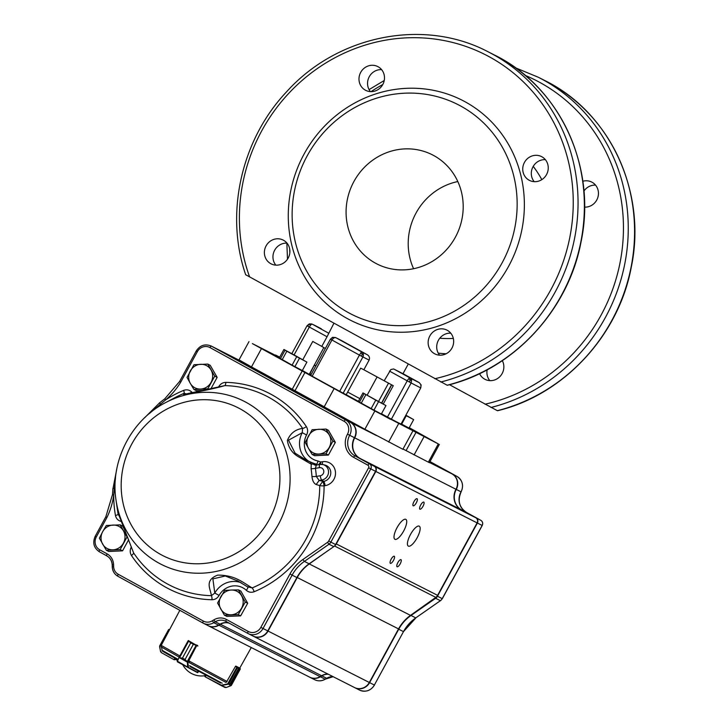 <?xml version="1.0" encoding="UTF-8"?>
<svg xmlns="http://www.w3.org/2000/svg" width="727" height="727" viewBox="0 0 727 727"><rect width="100%" height="100%" fill="white"/><g stroke="black" fill="none" stroke-linecap="round" stroke-linejoin="round"><path stroke-width="1.09" d="M447.132 385.219A178.297 168.582 -63.1 0 0 582.518 232.067A178.297 168.582 -63.1 0 0 494.424 54.998C559.881 86.867 596.94 166.865 581.082 241.673C568.441 310.293 513.289 369.507 447.259 385.283L245.817 274.806M524.449 162.421A13.331 12.604 -63.1 0 0 529.465 180.387A13.331 12.604 -63.1 0 0 546.55 174.562A13.331 12.604 -63.1 0 0 541.533 156.596A13.331 12.604 -63.1 0 0 524.449 162.421M360.692 72.382A13.331 12.604 -63.1 0 0 365.708 90.348A13.331 12.604 -63.1 0 0 382.784 84.532A13.331 12.604 -63.1 0 0 377.767 66.566A13.331 12.604 -63.1 0 0 360.692 72.382M266.091 245.89A13.331 12.604 -63.1 0 0 271.107 263.856A13.331 12.604 -63.1 0 0 288.192 258.04A13.331 12.604 -63.1 0 0 283.176 240.074A13.331 12.604 -63.1 0 0 266.091 245.89M429.848 335.929A13.331 12.604 -63.1 0 0 434.864 353.895A13.331 12.604 -63.1 0 0 451.949 348.079A13.331 12.604 -63.1 0 0 446.932 330.113A13.331 12.604 -63.1 0 0 429.848 335.929M508.536 266.427A123.363 116.638 -63.1 0 0 465.371 101.925A123.363 116.638 -63.1 0 0 304.104 154.033A123.363 116.638 -63.1 0 0 347.27 318.535A123.363 116.638 -63.1 0 0 508.536 266.427M307.212 155.814A117.583 111.176 116.9 0 1 502.093 146.763A117.583 111.176 116.9 0 1 404.612 325.56A117.583 111.176 116.9 0 1 307.212 155.814M353.931 181.496A61.204 57.869 116.9 0 1 432.329 154.796A61.204 57.869 116.9 0 1 456.247 235.557A61.204 57.869 116.9 0 1 376.95 263.956A61.204 57.869 116.9 0 1 353.931 181.496M582.818 181.259A13.331 12.604 116.9 0 1 591.733 182.068A13.331 12.604 116.9 0 1 597.921 197.171A13.331 12.604 116.9 0 1 584.544 207.131M502.312 360.656A13.331 12.604 116.9 0 1 500.149 376.332A13.331 12.604 116.9 0 1 485.063 379.358A13.331 12.604 116.9 0 1 479.556 373.623M449.495 384.701L497.459 410.746C563.489 394.97 618.641 335.756 631.281 267.136C647.139 192.328 610.08 112.331 544.623 80.461A178.297 168.582 116.9 0 1 632.717 257.531A178.297 168.582 116.9 0 1 497.332 410.682M583.917 191.083A13.331 12.604 116.9 0 1 595.558 185.131M489.798 380.63A13.331 12.604 116.9 0 1 487.154 369.779M413.59 268.717A61.204 57.869 116.9 0 1 416.053 213.011A61.204 57.869 116.9 0 1 457.81 181.55M294.908 366.644L299.524 358.184L306.903 362.11L302.296 370.57L292.1 365.127L279.295 357.929L283.912 349.469L294.099 354.912L309.32 327.014L327.05 336.765L333.893 323.279M327.05 336.765L321.788 346.406L325.342 348.497M341.199 340.4L367.253 354.712C369.343 356.039 369.961 357.838 369.107 360.11L363.854 369.761L393.262 385.701L383.302 403.958M408.21 364.136L402.994 373.705L393.661 368.962L390.872 369.516L384.219 380.73M409.265 427.694L438.308 443.915L374.85 410.982L252.387 343.607L279.568 357.42M279.641 357.293L275.506 355.012L279.713 357.157M391.39 419.17L411.137 382.956L411.618 380.112L410.182 378.022A61.104 0.627 -151.4 0 0 419.243 382.62L403.003 373.687L419.243 382.62A3.853 1.254 118.8 0 0 419.243 382.62L419.261 382.629A3.853 1.254 118.8 0 0 419.261 382.629L421.087 384.91L420.779 387.845L401.031 424.059A64.957 0.663 -151.4 0 1 391.39 419.17L381.493 413.772M358.384 401.331A52.335 0.536 -151.4 0 1 346.197 394.725L339.691 391.317A64.957 0.663 -151.4 0 1 312.183 376.195L310.702 375.35L330.44 339.136L331.93 339.982L333.793 337.882L335.674 337.592A3.853 3.644 -63.1 0 0 335.574 337.537L341.29 340.445M310.774 375.214A52.335 0.536 -151.4 0 1 302.35 370.461M323.815 347.624L309.575 373.742A52.335 0.536 -151.4 0 1 311.129 374.569M390.372 419.27L372.279 409.365L390.372 419.27M257.612 346.27L275.697 356.175L257.612 346.27M430.738 439.744L412.645 429.839L430.738 439.744M334.12 388.591L324.16 406.866L364.881 429.257L402.876 449.277L412.845 431.002M248.988 341.608L239.029 359.883L251.487 366.908L295.008 390.717L304.976 372.442M302.178 371.024L292.209 389.299M321.788 346.406L312.755 341.445L302.805 359.701M363.854 369.761L360.683 368.153L346.197 394.725M388.545 383.111L378.585 401.368M310.947 324.787A3.853 1.254 -61.2 0 1 312.283 324.197L309.357 323.888L309.111 324.451L310.947 324.787A3.853 1.254 -61.2 0 0 309.32 327.014L307.603 326.06L309.357 323.888M309.266 323.915L307.048 325.732L307.603 326.06M343.153 393.18L362.9 356.957A3.853 3.644 -63.1 0 0 361.546 351.823L359.438 355.103A64.957 0.663 -151.4 0 1 331.93 339.982L312.183 376.195M330.612 339.245L332.184 337.673L333.793 337.882M332.184 337.673L332.875 337.346M339.691 391.317L359.438 355.103L361.555 356.248L362.255 354.194L363.264 354.049M362.255 354.194L360.819 352.74M393.898 369.071L410.182 378.022A3.853 1.254 118.8 0 0 408.847 378.613A3.853 1.254 118.8 0 0 407.211 380.839L411.137 382.956A64.957 0.663 -151.4 0 0 420.779 387.845L421.115 384.965L419.261 382.629M420.769 385.392L421.087 384.91L420.769 385.392M409.392 382.029L410.237 380.048L411.618 380.112M410.237 380.048L408.847 378.613M359.856 398.641L347.642 392.071M403.022 449.013L429.393 462.681L439.353 444.406M414.072 454.957L424.041 436.682M406.084 450.567L416.053 432.292M295.008 390.717L324.206 406.775M545.359 159.667A13.331 12.604 -63.1 0 0 532.818 167.128A13.331 12.604 -63.1 0 0 534.2 181.659M381.602 69.638A13.331 12.604 -63.1 0 0 369.062 77.098A13.331 12.604 -63.1 0 0 370.443 91.629M287.001 243.145A13.331 12.604 -63.1 0 0 274.461 250.606A13.331 12.604 -63.1 0 0 275.842 265.137M450.758 333.175A13.331 12.604 -63.1 0 0 438.217 340.645A13.331 12.604 -63.1 0 0 439.599 355.167M385.964 405.575L381.348 414.036L373.969 410.11L371.161 408.583L375.768 400.123L385.964 405.575L362.964 392.925L375.768 400.123M373.969 410.11L378.576 401.649M371.161 408.583L361.264 403.149L365.881 394.688M361.264 403.149L359.474 402.14L364.091 393.68M359.474 402.14L358.347 401.395L362.964 392.925M401.667 424.159L406.284 415.699L413.663 419.624L409.056 428.085L401.14 423.877M406.284 415.699L405.757 415.417M405.875 415.19L413.663 419.624M311.192 374.441L309.657 373.596M309.911 373.733L314.273 365.136M315.909 365.799L314.355 364.981M314.527 365.272L315.809 365.981M294.099 354.912L306.903 362.11M280.422 358.675L285.029 350.214L296.716 356.657L292.1 365.127M282.212 359.683L286.82 351.223M299.524 358.184L296.716 356.657M283.912 349.469L285.029 350.214M174.398 659.444L175.752 659.516L174.189 659.762L174.798 658.162M169.391 629.991L168.564 629.673L169.582 629.637M168.846 629.473L169.3 629.5M161.339 652.628L160.558 651.528L161.339 652.628L174.18 659.762M169.336 629.518L159.767 646.594L160.549 651.519M226.315 687.488L224.934 687.442L226.242 687.515L221.153 685.516L205.096 676.755L204.932 675.556L205.414 676.492L206.077 675.274M204.932 675.556L205.168 676.355L205.314 674.856M231.377 685.307L231.059 684.261L231.377 685.307L240.273 668.985L239.365 669.04L240.037 668.258L237.111 666.777L238.447 668.567L235.493 666.341L226.479 682.017M228.578 684.107L230.141 683.798L228.042 683.934L228.705 683.953L237.638 667.304M231.059 685.625L228.042 683.934M224.988 687.46L221.326 685.179L227.678 683.934L236.938 667.122M240.028 668.258L240.31 668.976L231.377 685.361L226.242 687.515L230.723 685.788M227.787 684.298L222.544 685.325M187.757 662.233L185.049 659.507L187.875 662.488L188.484 667.486L198.008 672.502L197.762 671.693L197.508 672.666L177.433 661.225L177.288 661.761L178.933 657.599M189.429 662.061L189.738 661.143M197.871 646.067L193.364 644.276L185.058 659.507L182.468 658.08L179.178 657.826L182.45 658.08L190.756 642.85L188.129 640.732L190.765 642.85L182.45 658.08M185.058 659.507L193.355 644.276L196.944 645.14L187.875 662.488L179.06 657.453M197.017 645.621L188.129 640.732L178.96 657.544M187.121 661.77L196.281 645.022M188.111 666.777L187.63 666.823L187.393 662.542M188.484 667.486L177.288 661.761L197.499 672.666L198.725 671.294M188.766 640.887L179.605 657.635M179.069 657.962L188.593 640.551M235.793 666.068L239.156 667.768M197.717 645.976L188.293 640.569M238.647 581.355L225.306 575.984L212.884 578.892L214.801 593.068L219.1 595.422C217.446 598.212 215.074 599.657 211.975 599.748A3.853 1.145 91.2 0 0 211.393 595.658C210.566 588.825 204.151 580.41 217.646 575.121C235.194 575.002 243.009 582.672 252.16 587.907A106.197 100.408 -63.1 0 0 306.085 539.016A106.197 100.408 -63.1 0 0 319.716 485.609L322.634 481.565A3.853 1.027 -99.4 0 1 324.088 485.845A3.853 0.6 -0.2 0 1 319.716 485.609L316.209 484.518C313.873 483.491 312.456 480.801 311.956 476.439A3.853 0.672 175.8 0 0 316.318 476.412L319.126 480.474L316.209 484.518M311.956 476.439A102.471 96.891 -63.1 0 0 311.083 468.642L311.265 464.217L297.852 456.402C291.854 452.685 288.365 447.35 287.383 440.408C290.3 433.41 295.371 429.403 302.586 428.394A106.197 100.408 -63.1 0 0 224.788 385.619C218.554 387.5 207.74 389.917 192.364 392.88C179.369 395.306 184.14 394.025 184.022 393.371L187.893 394.161M121.1 520.777A3.853 1.227 -75.5 0 1 120.946 521.359C118.001 520.514 116.166 518.542 115.457 515.47A3.853 0.782 169.9 0 0 118.137 514.225C118.619 514.334 116.765 509.727 121.982 522.977L133.595 552.883A3.853 1.109 -33.7 0 1 131.46 555.483C129.879 552.82 129.806 550.039 131.251 547.131A18.311 17.312 -63.1 0 0 131.369 546.904M190.02 393.307A3.853 1.209 -46.9 0 0 191.555 391.853C189.247 389.817 186.612 389.327 183.658 390.381A3.853 0.845 -112.5 0 1 184.022 393.371A106.197 100.408 -63.1 0 0 175.007 397.614L165.483 402.667A91.457 86.477 116.9 0 1 267.082 418.67A91.457 86.477 116.9 0 1 278.368 524.44A91.457 86.477 116.9 0 1 186.248 572.322A91.457 86.477 116.9 0 1 116.029 500.158C109.895 461.909 131.005 420.306 165.483 402.667M185.667 394.061L224.788 385.619A3.853 1.145 -88.8 0 0 225.852 382.366C222.753 382.457 220.381 383.901 218.727 386.691L219.245 386.982M309.211 461.536A22.164 20.956 116.9 0 1 302.241 432.692L306.576 434.982C308.021 432.074 307.948 429.293 306.367 426.631A3.853 1.109 -33.7 0 1 302.586 428.394L302.241 432.692L288.51 440.189L295.08 453.148L306.003 459.991L312.128 462.754A3.853 2.099 109.9 0 1 312.256 462.799A3.853 2.099 109.9 0 1 313.183 463.99L311.265 464.217A3.853 3.053 114.3 0 0 309.666 461.745L313.346 463.199A3.853 2.844 110.3 0 1 314.355 463.962L313.183 463.99A3.853 3.308 -129.9 0 0 316.309 465.171L315.418 468.333A106.187 100.408 116.9 0 1 316.318 476.412L320.298 475.749A4.135 3.908 -63.1 0 0 323.779 471.06A4.135 3.908 -63.1 0 0 319.398 467.67L315.418 468.333A3.853 0.754 171.4 0 1 311.083 468.642M247.862 586.989A3.853 1.209 -46.9 0 1 246.262 590.26C248.579 592.296 251.215 592.787 254.168 591.733A3.853 0.845 -112.5 0 0 252.16 587.907L247.689 586.816M115.52 477.621L113.739 494.905L112.385 494.942L105.806 516.842L106.96 517.433L96.328 536.935A9.642 9.115 -63.1 0 0 99.699 549.794L107.123 553.874A13.495 12.759 116.9 0 1 113.576 564.743L113.621 566.506A9.642 9.115 -63.1 0 0 118.228 574.266L203.342 621.067A9.642 9.115 -63.1 0 0 212.339 620.785L213.847 619.877A13.495 12.759 116.9 0 1 226.442 619.468L248.234 631.454A1.927 0.627 -61.2 0 0 247.871 633.426A1.927 0.627 -61.2 0 1 247.871 633.426L252.932 636.007A11.568 10.932 -63.1 0 0 267.754 630.954L296.87 577.556A38.549 36.45 116.9 0 1 309.139 563.807L333.775 546.622A5.78 5.471 -63.1 0 0 335.61 544.559L375.532 471.36A3.853 3.644 -63.1 0 0 374.178 466.216L359.801 458.319A15.421 14.576 116.9 0 1 354.403 437.754A11.568 10.932 -63.1 0 0 350.359 422.332L216.201 348.569A11.568 10.932 -63.1 0 0 215.892 348.406L211.139 345.997A11.568 10.932 116.9 0 1 211.439 346.152L345.607 419.915A11.568 10.932 116.9 0 1 349.651 435.337A15.421 14.576 -63.1 0 0 355.049 455.902L369.425 463.808A3.853 3.644 116.9 0 1 370.77 468.942L330.858 542.151A5.78 5.471 116.9 0 1 329.013 544.214L304.386 561.398A38.549 36.45 -63.1 0 0 292.109 575.139L262.992 628.546A11.568 10.932 116.9 0 1 248.18 633.59A11.568 10.932 116.9 0 1 247.88 633.426L226.079 621.449A1.927 0.627 -61.2 0 1 226.07 621.44A11.568 10.932 -63.1 0 0 225.779 621.285A11.568 10.932 -63.1 0 0 215.283 621.794L213.774 622.703A11.568 10.932 116.9 0 1 203.287 623.203L208.04 625.62A11.568 10.932 -63.1 0 0 218.536 625.111L220.036 624.202A11.568 10.932 116.9 0 1 229.078 623.094M317.208 464.907L316.309 465.171L317.208 464.907M248.234 631.454A9.642 9.115 -63.1 0 0 260.839 627.383L289.955 573.976A40.476 38.277 116.9 0 1 302.841 559.545L327.477 542.36A3.853 3.644 -63.1 0 0 328.704 540.988L368.616 467.779A1.927 1.827 -63.1 0 0 367.935 465.216L353.567 457.31A17.348 16.403 116.9 0 1 347.497 434.173A9.642 9.115 -63.1 0 0 344.125 421.324L209.958 347.561A9.642 9.115 -63.1 0 0 197.362 351.632L196.226 350.996L179.614 381.457L180.732 382.138A69.392 65.612 116.9 0 1 165.483 400.004L149.153 413.699M119.328 516.306L118.137 514.225A106.197 100.408 -63.1 0 1 117.583 510.817L116.029 500.158M118.865 515.07L133.595 552.883A106.197 100.408 -63.1 0 0 211.393 595.658L214.801 593.068A22.164 20.956 116.9 0 1 241.091 582.718M248.189 587.216L237.129 580.564M316.081 464.19L314.355 463.962A3.853 3.399 -84.6 0 0 316.345 464.953L316.345 464.953A3.853 3.399 -84.6 0 0 316.754 464.962M318.253 464.707A3.853 1.254 120.7 0 0 320.698 462.008A3.853 1.027 -99.4 0 1 320.698 464.344M309.538 461.69A3.853 3.053 114.3 0 1 309.666 461.745L306.276 460.127M313.092 463.126A3.853 2.844 110.3 0 1 313.355 463.199L316.654 464.335M316.318 464.226A3.853 1.209 100.4 0 0 318.008 461L320.698 462.008L322.424 461.718A12.268 11.605 116.9 0 1 335.429 471.768A12.268 11.605 116.9 0 1 325.105 485.681L324.088 485.845A109.913 103.925 116.9 0 1 254.168 591.733M183.658 390.381A109.913 103.925 116.9 0 0 165.483 400.004L164.911 398.832M114.194 488.244L112.921 488.453L112.467 495.023M325.996 429.057L312.156 429.702L305.231 442.407L308.484 448.332L312.147 454.466L325.996 453.821L332.921 441.116L325.996 429.057L328.422 430.293L335.347 442.352L332.921 441.116M335.347 442.352L328.413 455.057L325.996 453.821M328.413 455.057L314.573 455.693L312.147 454.466M318.871 429.275A12.532 11.85 -63.1 0 0 308.484 435.955A12.532 11.85 -63.1 0 0 308.484 448.332A12.532 11.85 -63.1 0 0 318.862 454.039A12.532 11.85 -63.1 0 0 329.249 447.369A12.532 11.85 -63.1 0 0 329.249 434.991A12.532 11.85 -63.1 0 0 318.871 429.275M207.804 364.082L193.964 364.727L187.039 377.422L190.292 383.347L193.955 389.481L207.804 388.845L214.729 376.141L207.804 364.082L210.23 365.308L217.155 377.368L214.729 376.141M209.003 389.454L207.804 388.845M217.155 377.368L210.785 389.045M205.078 390.308L196.381 390.717L193.955 389.481M200.679 364.3A12.532 11.85 -63.1 0 0 190.292 370.97A12.532 11.85 -63.1 0 0 190.292 383.347A12.532 11.85 -63.1 0 0 200.679 389.063A12.532 11.85 -63.1 0 0 211.057 382.384A12.532 11.85 -63.1 0 0 211.066 370.007A12.532 11.85 -63.1 0 0 200.679 364.3M120.155 524.849L106.315 525.494L102.643 531.737L99.39 538.189L106.306 550.248L120.146 549.603L127.071 536.908L120.155 524.849L122.581 526.075L124.726 529.819M127.688 537.217L127.071 536.908M128.652 539.688L122.572 550.839L120.146 549.603M122.572 550.839L108.732 551.484L106.306 550.248M113.03 525.067A12.532 11.85 -63.1 0 0 102.643 531.737A12.532 11.85 -63.1 0 0 102.643 544.114A12.532 11.85 -63.1 0 0 113.021 549.821A12.532 11.85 -63.1 0 0 123.408 543.151A12.532 11.85 -63.1 0 0 123.408 530.774A12.532 11.85 -63.1 0 0 113.03 525.067M217.573 603.037L224.379 615.169L238.22 614.66L245.263 602.029L238.465 589.888L231.331 590.042L224.616 590.397L217.573 603.037M238.465 589.888L240.891 591.124L247.689 603.256L240.646 615.896L226.806 616.396L224.379 615.169M247.689 603.256L245.263 602.029M240.646 615.896L238.22 614.66M220.772 608.999A12.532 11.85 -63.1 0 0 231.095 614.806A12.532 11.85 -63.1 0 0 241.537 608.235A12.532 11.85 -63.1 0 0 241.655 595.858A12.532 11.85 -63.1 0 0 231.331 590.042A12.532 11.85 -63.1 0 0 220.89 596.613A12.532 11.85 -63.1 0 0 220.772 608.999M413.954 501.648A4.044 1.318 118.8 0 0 413.181 505.792A4.044 1.318 118.8 0 0 416.28 502.884A4.044 1.318 118.8 0 0 417.08 498.704A4.044 1.318 118.8 0 0 413.954 501.648M420.669 505.056A4.044 1.318 118.8 0 0 419.897 509.2A4.044 1.318 118.8 0 0 422.996 506.292A4.044 1.318 118.8 0 0 423.796 502.112A4.044 1.318 118.8 0 0 420.669 505.056M391.144 559.208A4.044 1.318 118.8 0 0 390.372 563.352A4.044 1.318 118.8 0 0 393.471 560.444A4.044 1.318 118.8 0 0 394.27 556.264A4.044 1.318 118.8 0 0 391.144 559.208M397.86 562.616A4.044 1.318 118.8 0 0 397.087 566.76A4.044 1.318 118.8 0 0 400.186 563.852A4.044 1.318 118.8 0 0 400.986 559.672A4.044 1.318 118.8 0 0 397.86 562.616M397.06 527.648A11.368 3.699 118.8 0 0 394.888 539.289A11.368 3.699 118.8 0 0 403.603 531.11A11.368 3.699 118.8 0 0 405.848 519.36A11.368 3.699 118.8 0 0 397.06 527.648M410.491 534.463A11.368 3.699 118.8 0 0 408.32 546.104A11.368 3.699 118.8 0 0 417.044 537.925A11.368 3.699 118.8 0 0 419.279 526.175A11.368 3.699 118.8 0 0 410.491 534.463M325.56 552.356L309.211 563.988A38.549 36.45 -63.1 0 0 297.243 577.52L268.036 631.1A11.568 10.932 116.9 0 1 253.214 636.143L354.512 687.533A11.568 10.932 -63.1 0 0 369.325 682.489L398.541 628.91A38.549 36.45 116.9 0 1 410.51 615.378L435.809 597.376A5.78 5.471 -63.1 0 0 437.599 595.34L477.103 522.886A3.853 3.644 -63.1 0 0 475.758 517.742L461.381 509.845A15.421 14.576 116.9 0 1 455.983 489.28A11.568 10.932 -63.1 0 0 451.94 473.859L429.902 461.745M229.305 623.221A11.568 10.932 -63.1 0 0 220.317 624.348L218.818 625.256A11.568 10.932 116.9 0 1 208.322 625.756A11.568 10.932 116.9 0 1 208.186 625.693M208.322 625.756L309.62 677.146A11.568 10.932 -63.1 0 0 320.116 676.646L321.616 675.737A11.568 10.932 116.9 0 1 328.086 674.129M216.037 348.478A11.568 10.932 116.9 0 1 216.173 348.551A11.568 10.932 116.9 0 1 216.482 348.706L350.641 422.469A11.568 10.932 116.9 0 1 354.685 437.89A15.421 14.576 -63.1 0 0 360.083 458.455L374.46 466.361A3.853 3.644 116.9 0 1 375.804 471.496L336.301 543.96A5.78 5.471 116.9 0 1 334.638 545.895M309.766 677.219A11.568 10.932 -63.1 0 0 309.902 677.291A11.568 10.932 -63.1 0 0 320.398 676.782L321.897 675.874A11.568 10.932 116.9 0 1 328.368 674.265M354.658 687.606A11.568 10.932 -63.1 0 0 354.794 687.678A11.568 10.932 -63.1 0 0 369.607 682.626L398.723 629.228A38.549 36.45 116.9 0 1 411 615.478L435.627 598.294A5.78 5.471 -63.1 0 0 437.472 596.231L477.385 523.031A3.853 3.644 -63.1 0 0 476.04 517.888L461.663 509.981A15.421 14.576 116.9 0 1 456.265 489.425A11.568 10.932 -63.1 0 0 452.221 474.004L429.911 461.736M440.807 382.011A178.297 168.582 -63.1 0 0 576.193 228.86A178.297 168.582 -63.1 0 0 488.099 51.79C423.723 17.793 337.283 35.141 286.284 92.12C241.082 140.157 224.679 213.883 245.69 274.751M434.773 378.74A174.444 164.938 -63.1 0 0 568.796 163.102A174.444 164.938 -63.1 0 0 358.32 47.382A174.444 164.938 -63.1 0 0 249.615 276.942M533.236 166.374A106.015 100.235 116.9 0 1 541.806 179.651M453.321 338.428A106.015 100.235 116.9 0 1 439.771 338.219M289.828 252.723A174.444 164.938 116.9 0 1 289.673 248.925M371.024 91.647A174.444 164.938 116.9 0 1 382.811 84.486M525.212 75.39A174.444 164.938 116.9 0 1 622.121 249.688A174.444 164.938 116.9 0 1 484.973 404.212M446.124 353.776A119.51 112.994 116.9 0 1 438.227 353.113M544.623 80.461L538.298 77.253A178.297 168.582 116.9 0 1 626.401 254.323A178.297 168.582 116.9 0 1 491.007 407.474M388.609 442.034L398.578 423.759M251.487 366.908L261.447 348.633M341.381 340.49L335.674 337.592A61.104 0.627 -151.4 0 0 361.546 351.823L367.253 354.712M321.298 328.768L321.343 328.795A61.104 0.627 -151.4 0 0 312.283 324.197L328.559 333.148M361.555 356.248L369.107 360.11M291.827 353.676L307.058 325.751L309.311 323.897L311.792 323.969M381.584 403.012L391.535 384.756M389.481 371.088L407.211 380.839L387.473 417.053M428.348 462.19L438.308 443.915M364.881 429.257L374.85 410.982M177.524 660.407L175.752 659.516L176.088 658.88M160.731 651.347L161.321 652.192M159.667 645.994L168.564 629.673M160.558 651.483L159.613 646.812M204.06 675.81L204.696 676.155L204.06 675.81M231.059 684.261L239.365 669.031L231.059 684.261L230.15 683.798L238.447 668.567L230.141 683.798M221.208 685.543L205.25 676.837L221.326 685.179M224.934 687.442L221.272 685.579M240.001 668.24L239.083 667.731L240.001 668.24M235.939 666.141L237.066 666.75M239.365 669.04L238.447 668.567M205.25 676.837L205.168 676.355M197.435 672.629L198.562 671.203M196.972 645.158L197.644 645.503M193.364 644.276L190.756 642.85M179.842 655.936L161.23 645.376L162.103 650.274L178.06 659.344M189.547 665.659L222.208 683.262M189.065 662.524L226.033 682.444M161.085 646.83L179.196 657.108M189.583 661.288L227.142 681.526M163.284 651.51L177.815 659.834M190.083 666.586L220.581 683.016L190.074 666.577M269.281 519.532A82.951 78.434 116.9 0 1 131.796 525.912A82.951 78.434 116.9 0 1 200.561 399.777A82.951 78.434 116.9 0 1 269.281 519.532M115.457 515.47A109.913 103.925 116.9 0 1 113.739 494.905A69.392 65.612 116.9 0 1 106.96 517.433M197.362 351.632L180.732 382.138M191.555 391.853A18.311 17.312 -63.1 0 0 192.682 392.807M218.436 387.191A18.311 17.312 -63.1 0 0 218.727 386.691M225.852 382.366A109.913 103.925 116.9 0 1 306.367 426.631M306.576 434.982A18.311 17.312 -63.1 0 0 318.008 461M246.262 590.26A18.311 17.312 -63.1 0 0 219.1 595.422M211.975 599.748A109.913 103.925 116.9 0 1 131.46 555.483M213.847 619.877L215.283 621.794L220.036 624.202M260.839 627.383L369.325 682.489M289.955 573.976L296.87 577.556M302.841 559.545L304.386 561.398L309.139 563.807M327.477 542.36L329.013 544.214L333.775 546.622M328.704 540.988L335.61 544.559M368.616 467.779L477.103 522.886M367.935 465.216A1.927 0.627 118.8 0 1 369.425 463.808L374.178 466.216M353.567 457.31A1.927 0.627 118.8 0 1 355.049 455.902L359.801 458.319M347.497 434.173L455.983 489.28M344.125 421.324A1.927 0.627 -61.2 0 1 345.607 419.915L350.359 422.332M209.958 347.561A1.927 0.627 -61.2 0 1 211.439 346.152L242.182 361.746M112.285 564.988A11.568 10.932 -63.1 0 0 106.76 555.846A1.927 0.627 -61.2 0 1 106.751 555.846L99.335 551.766A1.927 0.627 -61.2 0 1 99.699 549.794M203.342 621.067A1.927 0.627 -61.2 0 0 202.978 623.039A1.927 0.627 -61.2 0 1 202.978 623.039L203.287 623.203A11.568 10.932 116.9 0 1 202.978 623.048L117.865 576.247A11.568 10.932 116.9 0 1 112.34 566.924L113.621 566.506M212.339 620.785L213.774 622.703L218.536 625.111M320.298 475.749A3.853 1.027 -99.4 0 0 321.761 480.038L319.126 480.474L323.642 481.392A8.424 7.961 -63.1 0 0 330.758 473.513A8.424 7.961 -63.1 0 0 325.014 465.08L323.061 464.58A7.979 7.543 116.9 0 1 321.761 480.038L323.642 481.392A3.853 1.027 -99.4 0 1 325.105 485.681M316.908 464.935L319.889 464.435A3.853 1.027 80.6 0 1 320.016 464.444A7.979 7.543 116.9 0 1 323.061 464.58L319.889 464.435A3.853 1.027 80.6 0 0 319.398 467.67M322.334 464.426A3.853 1.027 80.6 0 0 322.424 461.718M160.131 403.985L159.767 402.776M247.871 633.426L226.07 621.44A1.927 0.627 -61.2 0 1 226.442 619.468M202.978 623.039L117.856 576.247A1.927 0.627 -61.2 0 1 117.856 576.247A1.927 0.627 -61.2 0 1 118.228 574.266M112.285 565.17L113.576 564.743M116.665 469.578L113.003 488.544M117.856 576.247C114.357 574.157 112.485 571.031 112.249 566.842L112.203 565.079C111.958 560.917 110.141 557.836 106.751 555.846A1.927 0.627 -61.2 0 1 107.123 553.874M95.292 536.344L96.328 536.935M296.97 577.374L398.541 628.91M220.163 624.129L321.616 675.737M218.654 625.038L320.116 676.646M216.473 348.715L242.291 361.81M350.641 422.469L376.459 435.564M403.012 449.041L406.884 451.004M429.503 462.481L451.94 473.859M360.083 458.455L461.381 509.845M374.46 466.361L475.758 517.742M336.028 543.805L437.599 595.34M334.529 545.995L435.809 597.376M309.084 563.843L410.51 615.378M333.12 676.683A11.568 10.932 -63.1 0 0 326.65 678.291L321.897 675.874M456.265 489.425L461.118 491.879C463.917 485.427 462.536 480.265 456.983 476.412A1.927 0.627 118.8 0 0 456.974 476.412A1.927 0.627 118.8 0 0 456.983 476.412L429.993 461.581L456.974 476.412A11.568 10.932 116.9 0 1 461.027 491.834A15.421 14.576 -63.1 0 0 466.416 512.399L480.792 520.305A3.853 3.644 116.9 0 1 482.146 525.439L442.225 598.648A5.78 5.471 116.9 0 1 440.389 600.711L415.753 617.895A38.549 36.45 -63.1 0 0 403.485 631.636L374.369 685.043L369.607 682.626M411 615.478L415.871 617.914L403.494 631.627L374.369 685.043A11.568 10.932 116.9 0 1 359.547 690.087L354.794 687.678M403.485 631.636L398.723 629.228M476.04 517.888L480.792 520.305A1.927 0.627 -61.2 0 1 480.801 520.305C482.692 521.613 483.164 523.34 482.237 525.485L442.325 598.694L440.507 600.729L435.627 598.294M442.225 598.648L437.472 596.231M482.146 525.439L477.385 523.031M461.118 491.879C457.401 500.567 459.164 507.401 466.425 512.399A1.927 0.627 -61.2 0 1 466.434 512.408A1.927 0.627 -61.2 0 1 466.425 512.399L461.663 509.981M456.974 476.412L452.221 474.004M333.157 676.701L325.151 679.2L320.398 676.782M326.777 678.3L325.151 679.2A11.568 10.932 116.9 0 1 314.655 679.7L309.902 677.291M480.801 520.305L466.425 512.399M415.899 617.796L440.535 600.602M359.547 690.087C365.699 692.477 370.67 690.804 374.46 685.088L374.369 685.034M314.655 679.7C318.217 681.372 321.761 681.208 325.269 679.209L325.314 679.1M494.424 54.998L488.099 51.79M538.298 77.253L515.507 67.82M384.247 80.488L369.089 89.612M286.856 243.136L287.492 259.194M321.325 328.786L311.856 324.006M291.818 353.676L307.048 325.732M381.766 403.112L391.717 384.856M330.44 339.136L332.557 337.337L335.574 337.537M401.04 424.068L420.788 387.854M377.095 376.922L367.153 395.152M352.913 422.669L352.504 423.414M273.852 379.212L273.416 380.012M287.365 386.637L286.929 387.446M160.558 651.528L159.622 646.021L168.555 629.646M205.096 676.755L205.268 674.838M177.306 660.852L177.279 661.761M239.756 668.104L251.269 647.548M161.23 645.376L179.833 610.317M162.103 650.274C162.148 651.228 161.449 650.647 177.951 659.907M316.899 464.935L316.345 464.953M316.727 464.353L316.19 464.226M211.139 345.997C204.987 343.607 200.016 345.27 196.226 350.996M179.624 381.448L164.802 398.814L159.649 402.767L144.509 417.88M106.751 555.846L99.335 551.766C93.783 547.913 92.402 542.751 95.201 536.299L105.806 516.833M182.768 664.778A21.201 21.201 0 0 0 204.787 675.71"/></g></svg>
